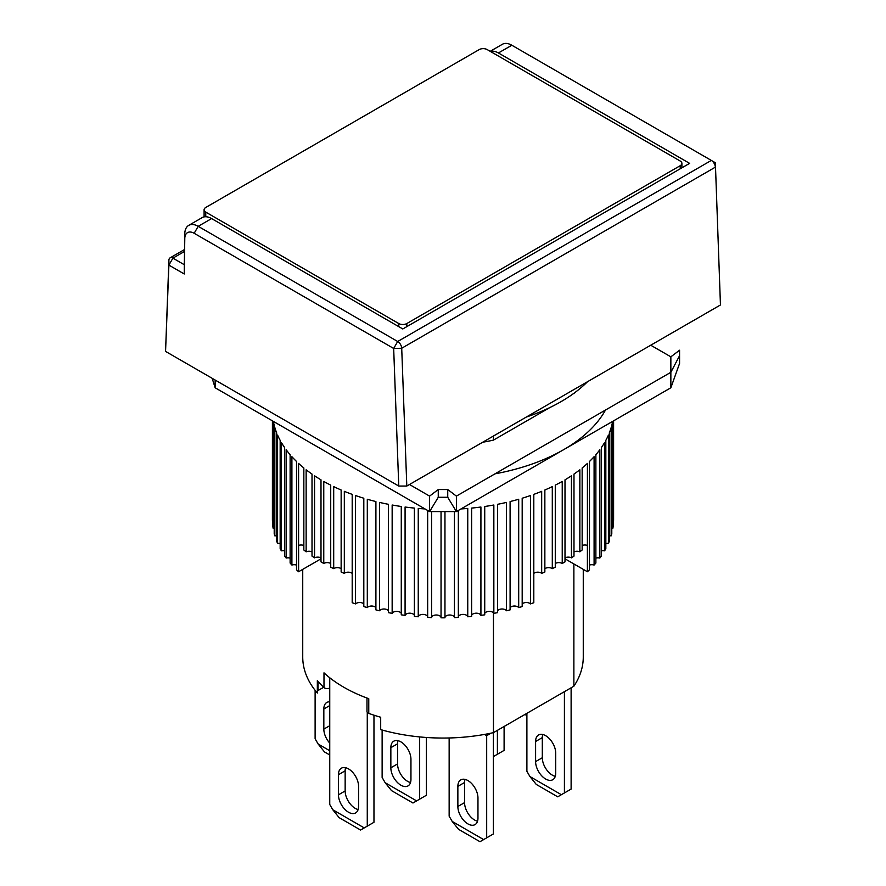 <?xml version="1.0" encoding="UTF-8"?>
<svg xmlns="http://www.w3.org/2000/svg" width="886" height="886" viewBox="0 0 886 886"><rect width="100%" height="100%" fill="white"/><g stroke="black" fill="none" stroke-linecap="round" stroke-linejoin="round"><path stroke-width="1.33" d="M464.995 779.381A14.22 8.207 -120 0 0 464.563 782.504L457.863 786.369A14.22 8.207 60 0 1 460.809 779.868A14.22 8.207 60 0 1 471.762 783.667A14.22 8.207 60 0 1 477.964 797.976L477.964 818.099A14.22 8.207 60 0 1 475.029 824.611A14.22 8.207 60 0 1 467.919 823.902A14.22 8.207 60 0 1 457.863 806.493L464.563 802.616A14.22 8.207 -120 0 0 474.619 820.037A14.22 8.207 -120 0 0 477.532 821.222M493.38 732.644L493.38 833.959L486.68 837.835L486.68 735.679L491.077 733.154M464.563 782.504L464.563 802.616M486.68 735.679L484.509 734.428M449.147 737.972L449.147 816.161L452.192 821.433L458.538 829.318L479.979 841.7L486.68 837.835M457.863 786.369L457.863 806.493M483.645 839.585L452.192 821.433M573.873 563.939L573.873 686.207L493.458 732.633A140.265 80.98 0 0 1 380.692 729.621L380.692 717.25A140.265 80.98 180 0 1 368.764 713.396L368.764 698.7A140.265 80.98 180 0 1 343.812 687.248A140.265 80.98 180 0 1 323.988 672.851L323.988 687.547A140.265 80.98 180 0 1 317.332 680.658L317.332 693.04A140.265 80.98 180 0 1 302.735 657.069L302.735 569.355M493.458 732.633L493.458 612.802M549.907 407.527L493.458 440.12L493.458 436.023M573.873 393.318L571.038 395.333M573.873 686.207A140.265 80.98 0 0 0 583.265 657.069L583.265 569.355M323.689 687.27L318.041 690.526A3.788 2.193 0 0 0 317.332 691.102M368.764 713.396A3.788 2.193 180 0 1 366.981 711.547L366.981 698.046M323.988 687.547A3.788 2.193 0 0 0 329.747 688.023M348.508 812.229A14.22 8.207 -120 0 0 355.618 812.927A14.22 8.207 -120 0 0 358.564 806.426L358.564 786.303A14.22 8.207 -120 0 0 352.351 771.994A14.22 8.207 -120 0 0 341.398 768.184A14.22 8.207 -120 0 0 338.452 774.696L338.452 794.82A14.22 8.207 -120 0 0 348.508 812.229M338.452 794.82L345.152 790.943A14.22 8.207 -120 0 0 355.208 808.353A14.22 8.207 -120 0 0 358.121 809.538M367.269 712.388L367.269 826.151L364.235 827.912L332.782 809.749L329.747 804.488L329.747 677.757M332.782 809.749L339.128 817.645L360.569 830.027L364.235 827.912M367.269 826.151L373.97 822.286L373.97 715.19M345.152 790.943L345.152 770.82L338.452 774.696M345.584 767.708A14.22 8.207 -120 0 0 345.152 770.82M493.458 440.12A140.265 80.98 180 0 1 482.715 442.225M212.175 378.322L215.143 387.78L429.599 511.587L456.401 511.587L670.857 387.78L679.573 363.426L679.573 350.214L670.857 356.825L650.745 345.219M409.487 484.498L429.599 496.116L438.26 489.537L438.26 497.279L447.74 497.279L456.401 511.587L456.401 496.116L670.857 372.297L670.857 356.825M429.599 496.116L429.599 511.587L438.26 497.279M574.361 392.963A140.265 80.98 180 0 1 573.873 393.694M670.857 387.78L670.857 372.297L679.573 355.685M447.74 497.279L447.74 489.537L456.401 496.116M447.74 489.537L438.26 489.537M542.741 734.505A14.22 8.207 -120 0 0 542.31 737.617L535.598 741.493A14.22 8.207 60 0 1 538.544 734.981A14.22 8.207 60 0 1 549.497 738.791A14.22 8.207 60 0 1 555.71 753.1L555.71 773.212A14.22 8.207 60 0 1 552.764 779.724A14.22 8.207 60 0 1 545.654 779.015A14.22 8.207 60 0 1 535.598 761.606L542.31 757.74A14.22 8.207 -120 0 0 552.355 775.15A14.22 8.207 -120 0 0 555.278 776.335M571.116 687.791L571.116 789.083L564.415 792.948L564.415 691.667M542.31 737.617L542.31 757.74M526.893 713.33L526.893 771.285L529.928 776.546L536.274 784.442L557.715 796.813L564.415 792.948M535.598 741.493L535.598 761.606M561.381 794.709L529.928 776.546M397.98 740.696A14.22 8.207 -120 0 0 397.548 743.808L390.848 747.684A14.22 8.207 60 0 1 393.794 741.172A14.22 8.207 60 0 1 404.747 744.982A14.22 8.207 60 0 1 410.949 759.291L410.949 779.403A14.22 8.207 60 0 1 408.003 785.915A14.22 8.207 60 0 1 400.904 785.206A14.22 8.207 60 0 1 390.848 767.797L397.548 763.931A14.22 8.207 -120 0 0 407.604 781.341A14.22 8.207 -120 0 0 410.517 782.526M426.365 737.484L426.365 795.274L419.665 799.139L419.665 736.93M397.548 743.808L397.548 763.931M382.132 730.031L382.132 777.476L385.177 782.737L391.523 790.622L412.965 803.004L419.665 799.139M390.848 747.684L390.848 767.797M416.63 800.9L385.177 782.737M406.807 326.635L406.807 323.545L680.238 165.682A5.681 3.278 180 0 0 681.899 163.367A5.681 3.278 180 0 0 680.238 161.042L487.234 49.605A5.681 3.278 180 0 0 479.193 49.605L205.762 207.468A5.681 3.278 180 0 0 204.101 209.794L204.101 216.893M205.762 216.749L205.762 212.119L398.766 323.545L398.766 326.635M205.762 212.119A5.681 3.278 180 0 1 204.101 209.794M406.807 323.545A5.681 3.278 180 0 1 398.766 323.545M315.117 690.349L315.117 738.78L318.163 744.041L324.498 751.937L329.747 754.961M329.747 705.577L323.833 708.988A14.22 8.207 60 0 1 326.779 702.476A14.22 8.207 60 0 1 329.747 701.823M329.747 743.099A14.22 8.207 60 0 1 323.833 729.112L329.747 725.7M323.833 708.988L323.833 729.112M329.747 750.73L318.163 744.041M526.395 417.007A166.801 96.308 0 0 0 587.462 381.755M303.843 545.488A4.74 2.736 0 0 0 298.604 545.433L298.604 571.747L320.699 558.988L320.699 557.748M494.964 473.844A170.599 98.49 0 0 0 605.492 410.041M330.722 563.518A4.74 2.736 0 0 0 323.767 563.463A170.599 98.49 180 0 1 322.371 562.665A170.599 98.49 180 0 1 320.998 561.857L320.998 479.835A170.599 98.49 0 0 1 314.563 475.815L314.563 557.837A170.599 98.49 180 0 1 312.016 556.12L312.016 474.088A170.599 98.49 0 0 1 306.146 469.79L306.146 551.823A170.599 98.49 180 0 1 303.843 549.996L303.843 467.963A170.599 98.49 0 0 1 298.582 463.411L298.582 571.747A170.599 98.49 0 0 1 296.533 569.82L296.533 461.484A170.599 98.49 0 0 1 291.904 456.711L291.904 565.046A4.74 2.736 0 0 1 296.533 565.08M323.767 563.463L323.767 481.43A170.599 98.49 0 0 0 330.722 485.14L330.722 567.173A170.599 98.49 180 0 0 333.701 568.646L333.701 486.613A170.599 98.49 0 0 0 341.143 490.002L341.143 572.024A170.599 98.49 180 0 0 344.322 573.364L344.322 491.331A170.599 98.49 0 0 0 352.196 494.377L352.196 602.713A170.599 98.49 0 0 0 355.541 603.898L355.541 495.551A170.599 98.49 0 0 0 363.814 498.231L363.814 606.567A170.599 98.49 0 0 0 367.302 607.597L367.302 499.261A170.599 98.49 0 0 0 375.908 501.542L375.908 609.889A170.599 98.49 0 0 0 379.529 610.753L379.529 502.417A170.599 98.49 0 0 0 388.422 504.311L388.422 612.647A170.599 98.49 0 0 0 392.155 613.345L392.155 505.009A170.599 98.49 0 0 0 401.269 506.493L401.269 614.829A170.599 98.49 0 0 0 405.079 615.36L405.079 507.025A170.599 98.49 0 0 0 414.382 508.088L414.382 616.423A170.599 98.49 0 0 0 418.247 616.778L418.247 508.442A170.599 98.49 0 0 0 425.003 508.929M427.661 510.469L427.661 617.42A170.599 98.49 0 0 0 431.571 617.597L431.571 511.587M441.04 511.587L441.04 617.819A170.599 98.49 0 0 0 444.96 617.819L444.96 511.587M454.429 511.587L454.429 617.597A170.599 98.49 0 0 0 458.339 617.42L458.339 510.469M460.997 508.929A170.599 98.49 0 0 0 467.753 508.442L467.753 616.778A170.599 98.49 0 0 0 471.618 616.423L471.618 508.088A170.599 98.49 0 0 0 480.921 507.025L480.921 615.36A170.599 98.49 0 0 0 484.731 614.829L484.731 506.493A170.599 98.49 0 0 0 493.845 505.009L493.845 613.345A170.599 98.49 0 0 0 497.578 612.647L497.578 504.311A170.599 98.49 0 0 0 506.471 502.417L506.471 610.753A170.599 98.49 0 0 0 510.092 609.889L510.092 501.542A170.599 98.49 0 0 0 518.698 499.261L518.698 607.597A170.599 98.49 0 0 0 522.186 606.567L522.186 498.231A170.599 98.49 0 0 0 530.459 495.551L530.459 603.898A170.599 98.49 0 0 0 533.804 602.713L533.804 494.377A170.599 98.49 0 0 0 541.678 491.331L541.678 573.364A4.74 2.736 0 0 0 533.804 573.419M565.301 557.748L565.301 558.988L587.396 571.747L587.418 463.411A170.599 98.49 0 0 1 582.157 467.963L582.157 549.996A170.599 98.49 180 0 1 579.854 551.823L579.854 469.79A170.599 98.49 0 0 1 573.984 474.088L573.984 556.12A170.599 98.49 180 0 1 571.437 557.837L571.437 475.815A170.599 98.49 0 0 1 565.002 479.835L565.002 561.857A170.599 98.49 180 0 1 562.233 563.463L562.233 481.43A170.599 98.49 0 0 1 555.278 485.14L555.278 567.173A170.599 98.49 180 0 1 552.299 568.646L552.299 486.613A170.599 98.49 0 0 1 544.857 490.002L544.857 572.024A170.599 98.49 180 0 1 541.678 573.364M582.157 545.488A4.74 2.736 0 0 1 587.396 545.433L587.396 571.747A170.599 98.49 0 0 0 589.467 569.82L589.467 461.484A170.599 98.49 0 0 0 594.096 456.711L594.096 565.046A170.599 98.49 0 0 0 595.879 563.031L595.879 454.695A170.599 98.49 0 0 0 599.844 449.723L599.844 558.058A170.599 98.49 0 0 0 601.35 555.976L601.35 447.629A170.599 98.49 0 0 0 604.629 442.502L604.629 550.837A170.599 98.49 0 0 0 605.836 548.689L605.836 440.353A170.599 98.49 0 0 0 608.416 435.081L608.416 543.417A170.599 98.49 0 0 0 609.324 541.213L609.324 432.877A170.599 98.49 0 0 0 611.174 427.517L611.174 535.853A170.599 98.49 0 0 0 611.794 533.616L611.794 425.28A170.599 98.49 0 0 0 612.647 421.382M612.902 421.238L612.902 528.189A170.599 98.49 0 0 0 613.212 525.93L613.212 421.06M613.588 420.839L613.588 520.459A170.599 98.49 0 0 0 613.599 519.329L613.599 420.839M312.016 551.867A4.74 2.736 0 0 0 306.146 551.823M352.196 573.419A4.74 2.736 0 0 0 344.322 573.364M341.143 568.701A4.74 2.736 0 0 0 333.701 568.646M320.998 557.892A4.74 2.736 0 0 0 314.563 557.837M290.121 558.091A4.74 2.736 0 0 0 286.156 558.058L286.156 449.723A170.599 98.49 0 0 0 290.121 454.695L290.121 563.031A170.599 98.49 0 0 0 291.904 565.046M284.65 550.859A4.74 2.736 0 0 0 281.371 550.837L281.371 442.502A170.599 98.49 0 0 0 284.65 447.629L284.65 555.976A170.599 98.49 0 0 0 286.156 558.058M280.164 543.439A4.74 2.736 0 0 0 277.584 543.417L277.584 435.081A170.599 98.49 0 0 0 280.164 440.353L280.164 548.689A170.599 98.49 0 0 0 281.371 550.837M276.676 535.864A4.74 2.736 0 0 0 274.826 535.853L274.826 427.517A170.599 98.49 0 0 0 276.676 432.877L276.676 541.213A170.599 98.49 0 0 0 277.584 543.417M273.353 421.382A170.599 98.49 0 0 0 274.206 425.28L274.206 533.616A170.599 98.49 0 0 0 274.826 535.853M274.206 528.189A4.74 2.736 0 0 0 273.098 528.189L273.098 421.238M272.788 421.06L272.788 525.93A170.599 98.49 0 0 0 273.098 528.189M272.788 520.459A4.74 2.736 0 0 0 272.412 520.459L272.412 420.839L272.401 519.329A170.599 98.49 0 0 0 272.412 520.459M612.902 528.189A4.74 2.736 0 0 0 611.794 528.189M611.174 535.853A4.74 2.736 0 0 0 609.324 535.864M608.416 543.417A4.74 2.736 0 0 0 605.836 543.439M604.629 550.837A4.74 2.736 0 0 0 601.35 550.859M599.844 558.058A4.74 2.736 0 0 0 595.879 558.091M594.096 565.046A4.74 2.736 0 0 0 589.467 565.08M579.854 551.823A4.74 2.736 0 0 0 573.984 551.867M571.437 557.837A4.74 2.736 0 0 0 565.002 557.892M562.233 563.463A4.74 2.736 0 0 0 555.278 563.518M552.299 568.646A4.74 2.736 0 0 0 544.857 568.701M530.459 603.898A4.74 2.736 0 0 0 526.295 602.524A4.74 2.736 0 0 0 522.186 603.953M518.698 607.597A4.74 2.736 0 0 0 514.356 606.035A4.74 2.736 0 0 0 510.092 607.663M506.471 610.753A4.74 2.736 0 0 0 501.985 608.992A4.74 2.736 0 0 0 497.578 610.819M493.845 613.345A4.74 2.736 0 0 0 489.238 611.384A4.74 2.736 0 0 0 484.731 613.411M480.921 615.36A4.74 2.736 0 0 0 476.214 613.19A4.74 2.736 0 0 0 471.618 615.427M467.753 616.778A4.74 2.736 0 0 0 462.99 614.397A4.74 2.736 0 0 0 458.339 616.855M454.429 617.597A4.74 2.736 0 0 0 449.634 615.006A4.74 2.736 0 0 0 444.96 617.675M441.04 617.675A4.74 2.736 0 0 0 436.366 615.006A4.74 2.736 0 0 0 431.571 617.597M427.661 616.855A4.74 2.736 0 0 0 423.01 614.397A4.74 2.736 0 0 0 418.247 616.778M414.382 615.427A4.74 2.736 0 0 0 409.786 613.19A4.74 2.736 0 0 0 405.079 615.36M401.269 613.411A4.74 2.736 0 0 0 396.762 611.384A4.74 2.736 0 0 0 392.155 613.345M388.422 610.819A4.74 2.736 0 0 0 384.015 608.992A4.74 2.736 0 0 0 379.529 610.753M375.908 607.663A4.74 2.736 0 0 0 371.644 606.035A4.74 2.736 0 0 0 367.302 607.597M363.814 603.953A4.74 2.736 0 0 0 359.705 602.524A4.74 2.736 0 0 0 355.541 603.898M504.101 726.487L504.101 750.387L497.4 754.263L497.4 730.352M497.4 754.263L493.38 756.578M494.366 756.013L493.38 755.448M526.893 715.567L524.955 714.448M720.451 304.972L715.356 162.747L720.451 304.972L406.807 486.049L398.766 486.049L165.56 351.41L168.894 260.274A5.681 3.278 60 0 1 170.068 257.87A5.681 3.278 60 0 1 172.914 258.147L184.321 264.737L184.255 273.984L184.786 238.511A13.268 7.664 60 0 1 194.167 233.284L393.672 348.464L398.766 486.049M406.807 486.049L401.712 348.253L715.345 167.177A5.681 3.278 -120 0 0 711.325 160.421L715.356 162.747L711.325 160.421L397.692 341.498A5.681 3.278 60 0 1 401.712 348.253L393.672 348.464L397.692 341.498L198.187 226.318A18.96 10.942 -120 0 0 188.718 225.376A18.96 10.942 -120 0 0 184.786 233.782L184.786 238.511M165.56 351.41L168.894 265.113L184.255 273.984M490.191 51.322L502.351 44.3A18.96 10.942 60 0 1 511.831 45.241L711.325 160.421M184.321 264.737L184.786 233.782M194.167 233.284L198.187 226.318L211.599 218.576L402.787 328.961L689.618 163.367L498.419 52.972L511.831 45.241M490.379 51.432A18.96 10.942 60 0 1 498.419 52.972M211.599 218.576A18.96 10.942 -120 0 0 202.119 217.635L188.718 225.376M318.041 681.478L318.041 690.526M215.143 387.78L215.143 380.039M680.238 165.682L680.238 168.783M168.894 260.274L168.894 265.113L172.914 258.147L184.521 251.447M681.899 163.367L681.899 167.819M170.068 257.87L184.554 249.509"/></g></svg>
